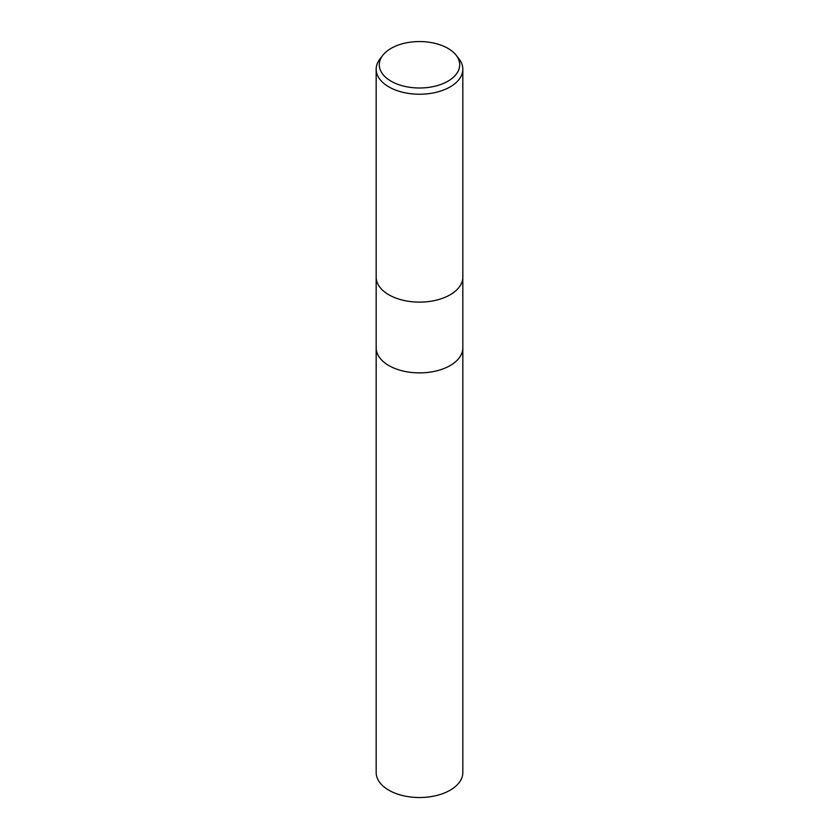 <?xml version="1.0" encoding="UTF-8"?>
<svg xmlns="http://www.w3.org/2000/svg" width="839" height="839" viewBox="0 0 839 839"><rect width="100%" height="100%" fill="white"/><g stroke="black" fill="none" stroke-linecap="round" stroke-linejoin="round"><path stroke-width="1.26" d="M376.166 277.101A43.334 25.023 180 0 0 402.919 300.215A43.334 25.023 180 0 0 450.144 294.793A43.334 25.023 180 0 0 462.834 277.101A43.334 25.023 180 0 1 450.144 294.793A43.334 25.023 180 0 1 402.919 300.215A43.334 25.023 180 0 1 376.166 277.101L376.166 69.207A43.334 25.023 180 0 1 379.941 58.992L382.794 55.301A40.209 23.219 180 0 1 391.068 48.368A40.209 23.219 180 0 1 456.206 55.301A40.209 23.219 180 0 1 447.932 81.194A40.209 23.219 180 0 1 396.7 83.9A40.209 23.219 180 0 1 382.794 55.301M376.166 347.87A43.334 25.023 180 0 0 402.919 370.985A43.334 25.023 180 0 0 450.144 365.563A43.334 25.023 180 0 0 462.834 347.87A43.334 25.023 180 0 1 450.144 365.563A43.334 25.023 180 0 1 402.919 370.985A43.334 25.023 180 0 1 376.166 347.87L376.166 277.195M456.206 55.301L459.059 58.992A43.334 25.023 180 0 1 462.834 69.207A43.334 25.023 180 0 1 450.144 86.899A43.334 25.023 180 0 1 402.919 92.321A43.334 25.023 180 0 1 376.166 69.207M462.834 347.975L462.834 772.509A43.334 25.023 180 0 1 450.144 790.202A43.334 25.023 180 0 1 402.919 795.624A43.334 25.023 180 0 1 376.166 772.509L376.166 347.975M462.834 277.101L462.834 69.207M462.834 347.87L462.834 277.195"/></g></svg>
